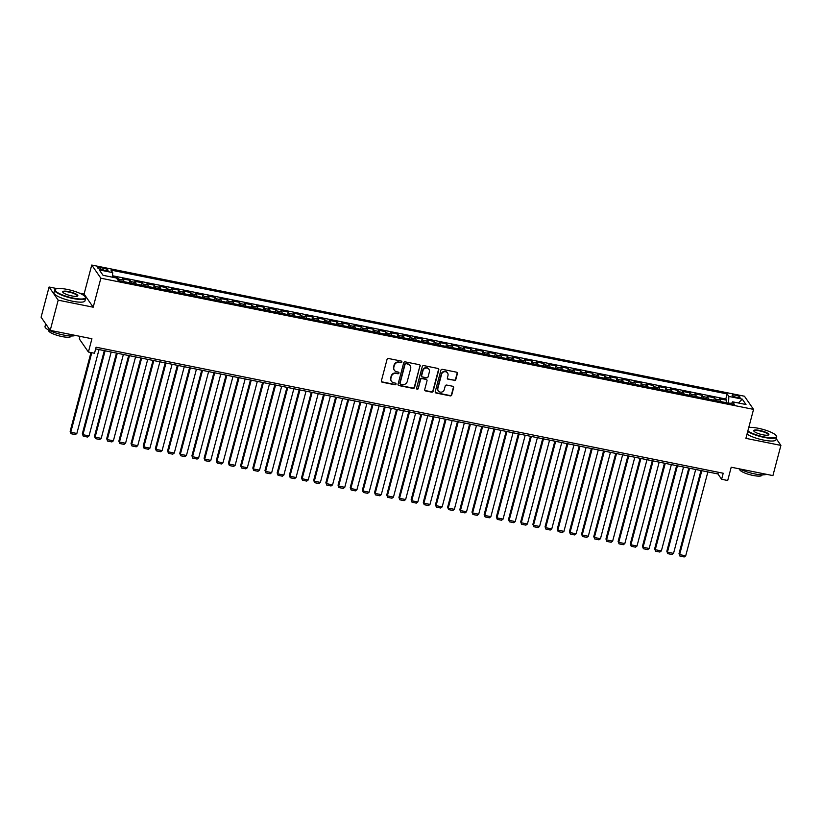 <?xml version="1.0" encoding="UTF-8"?>
<svg xmlns="http://www.w3.org/2000/svg" width="822" height="822" viewBox="0 0 822 822"><rect width="100%" height="100%" fill="white"/><g stroke="black" fill="none" stroke-linecap="round" stroke-linejoin="round"><path stroke-width="1.23" d="M401.855 362.07A0.884 0.832 145.3 0 0 401.239 361.063L388.539 358.515A1.264 1.182 145.3 0 0 387.028 359.461L381.398 380.802A1.264 1.182 145.3 0 0 382.271 382.23L394.971 384.778A0.884 0.832 145.3 0 0 395.916 383.453A0.884 0.832 145.3 0 0 395.413 383.124L393.769 382.795A4.028 3.791 145.3 0 1 390.943 378.233L391.416 376.445A4.028 3.791 145.3 0 1 396.245 373.424L397.889 373.753A0.884 0.832 145.3 0 0 398.834 372.417A0.884 0.832 145.3 0 0 398.331 372.099L396.687 371.76A4.028 3.791 145.3 0 1 393.861 367.198L394.334 365.42A4.028 3.791 145.3 0 1 399.163 362.399L400.807 362.728A0.884 0.832 145.3 0 0 401.855 362.07M394.252 370.085A4.028 3.791 145.3 0 1 393.615 366.848L394.087 365.071A4.028 3.791 145.3 0 1 398.917 362.04L400.561 362.368A0.884 0.832 145.3 0 0 401.598 361.238M381.449 381.572A1.264 1.182 145.3 0 0 382.025 381.87L394.724 384.429A0.884 0.832 145.3 0 0 395.772 383.288M391.344 381.11A4.028 3.791 145.3 0 1 390.707 377.873L391.169 376.096A4.028 3.791 145.3 0 1 395.999 373.065L397.643 373.404A0.884 0.832 145.3 0 0 398.68 372.263M735.31 395.156A4.1 0.925 14.8 0 0 732.135 395.238A4.1 0.925 14.8 0 0 736.892 397.427A4.1 0.925 14.8 0 0 740.067 397.334A4.1 0.925 14.8 0 0 735.31 395.156M454.278 380.535A1.264 1.182 145.3 0 0 455.789 379.589L457.371 373.599A1.264 1.182 145.3 0 0 456.487 372.171L442.39 369.335A1.264 1.182 145.3 0 0 440.88 370.28L435.239 391.621A1.264 1.182 145.3 0 0 436.122 393.05L450.23 395.885A1.264 1.182 145.3 0 0 451.73 394.94L453.641 387.707A1.264 1.182 145.3 0 0 452.768 386.278L446.726 385.066A1.264 1.182 145.3 0 0 445.216 386.011L444.27 389.597A3.37 3.175 145.3 0 1 438.311 390.871A3.37 3.175 145.3 0 1 437.879 388.313L441.589 374.267A3.37 3.175 145.3 0 1 447.558 372.993A3.37 3.175 145.3 0 1 447.98 375.551L447.363 377.894A1.264 1.182 145.3 0 0 448.247 379.312L454.042 380.175A1.264 1.182 145.3 0 0 455.542 379.23L457.124 373.239A1.264 1.182 145.3 0 0 457.073 372.479M57.16 288.635L49.084 287.012L58.187 300.164L50.214 330.362L91.92 338.746L88.406 352.032L94.499 353.255L96.092 347.213L723.216 473.236L721.613 479.277L727.706 480.5L731.21 467.215L772.916 475.599L780.9 445.401L776.287 438.732M58.187 300.164L93.194 307.202L100.859 278.206L753.548 409.377L745.893 438.362L780.9 445.401M420.196 366.129A1.264 1.182 145.3 0 0 419.323 364.701L405.215 361.865A1.264 1.182 145.3 0 0 403.705 362.81L398.064 384.151A1.264 1.182 145.3 0 0 398.947 385.58L413.055 388.416A1.264 1.182 145.3 0 0 414.565 387.47L419.96 365.769A1.264 1.182 145.3 0 0 419.898 364.999M423.803 365.605L437.91 368.441A1.264 1.182 145.3 0 1 438.784 369.859L433.153 391.2A1.264 1.182 145.3 0 1 431.642 392.145L425.601 390.933A1.264 1.182 145.3 0 1 424.717 389.515L427.008 380.853A1.264 1.182 145.3 0 0 426.125 379.425L422.128 378.623A1.264 1.182 145.3 0 0 420.617 379.569L418.234 388.58A0.884 0.832 145.3 0 1 416.672 388.919A0.884 0.832 145.3 0 1 416.559 388.241L422.292 366.55A1.264 1.182 145.3 0 1 423.803 365.605M772.156 432.773L770.419 431.971M50.214 330.362L41.1 317.21L49.084 287.012M725.98 402.636L726.617 400.201L719.312 398.732L720.216 400.026L715.346 399.05A5.127 1.284 101.4 0 1 715.674 400.571M713.794 400.191L714.441 397.756L707.136 396.286L708.03 397.581L703.159 396.605A5.127 1.284 101.4 0 1 703.488 398.115M701.618 397.745L702.265 395.31L694.96 393.841L695.854 395.135L690.983 394.159A5.127 1.284 101.4 0 1 691.312 395.67M689.442 395.3L690.09 392.865L682.784 391.395L683.678 392.69L678.808 391.714A5.127 1.284 101.4 0 1 679.136 393.224M677.266 392.854L677.914 390.409L670.608 388.94L671.502 390.245L666.632 389.258A5.127 1.284 101.4 0 1 666.961 390.779M665.09 390.399L665.738 387.963L658.422 386.494L659.326 387.799L654.456 386.813A5.127 1.284 101.4 0 1 654.785 388.333M652.915 387.953L653.552 385.518L646.246 384.049L647.15 385.343L642.28 384.367A5.127 1.284 101.4 0 1 642.609 385.888M640.739 385.508L641.376 383.073L634.07 381.603L634.974 382.898L630.104 381.922A5.127 1.284 101.4 0 1 630.433 383.432M628.563 383.062L629.2 380.627L621.894 379.158L622.799 380.452L617.928 379.476A5.127 1.284 101.4 0 1 618.257 380.987M616.377 380.617L617.024 378.182L609.719 376.712L610.612 378.007L605.742 377.031A5.127 1.284 101.4 0 1 606.071 378.541M604.201 378.171L604.848 375.726L597.543 374.267L598.437 375.562L593.566 374.585A5.127 1.284 101.4 0 1 593.895 376.096M592.025 375.716L592.672 373.28L585.367 371.811L586.261 373.116L581.39 372.13A5.127 1.284 101.4 0 1 581.719 373.65M579.849 373.27L580.496 370.835L573.191 369.366L574.085 370.66L569.214 369.684A5.127 1.284 101.4 0 1 569.543 371.205M567.673 370.825L568.321 368.39L561.015 366.92L561.909 368.215L557.039 367.239A5.127 1.284 101.4 0 1 557.367 368.759M555.497 368.379L556.145 365.944L548.829 364.475L549.733 365.769L544.863 364.793A5.127 1.284 101.4 0 1 545.192 366.304M543.321 365.934L543.959 363.499L536.653 362.029L537.557 363.324L532.687 362.348A5.127 1.284 101.4 0 1 533.016 363.858M531.146 363.488L531.783 361.043L524.477 359.584L525.381 360.879L520.511 359.902A5.127 1.284 101.4 0 1 520.84 361.413M518.959 361.033L519.607 358.598L512.301 357.128L513.205 358.433L508.325 357.447A5.127 1.284 101.4 0 1 508.664 358.967M506.784 358.587L507.431 356.152L500.125 354.683L501.019 355.977L496.149 355.001A5.127 1.284 101.4 0 1 496.478 356.522M494.608 356.142L495.255 353.707L487.949 352.237L488.843 353.532L483.973 352.556A5.127 1.284 101.4 0 1 484.302 354.077M482.432 353.696L483.079 351.261L475.774 349.792L476.668 351.086L471.797 350.11A5.127 1.284 101.4 0 1 472.126 351.621M470.256 351.251L470.903 348.816L463.598 347.346L464.492 348.641L459.621 347.665A5.127 1.284 101.4 0 1 459.95 349.175M458.08 348.805L458.727 346.36L451.412 344.901L452.316 346.196L447.445 345.219A5.127 1.284 101.4 0 1 447.774 346.73M445.904 346.35L446.541 343.915L439.236 342.445L440.14 343.75L435.27 342.764A5.127 1.284 101.4 0 1 435.598 344.284M433.728 343.904L434.365 341.469L427.06 340L427.964 341.294L423.094 340.318A5.127 1.284 101.4 0 1 423.422 341.839M421.552 341.459L422.189 339.024L414.884 337.554L415.788 338.849L410.918 337.873A5.127 1.284 101.4 0 1 411.247 339.394M409.366 339.013L410.014 336.578L402.708 335.109L403.602 336.404L398.732 335.427A5.127 1.284 101.4 0 1 399.06 336.938M397.19 336.568L397.838 334.133L390.532 332.663L391.426 333.958L386.556 332.982A5.127 1.284 101.4 0 1 386.885 334.492M385.015 334.122L385.662 331.677L378.356 330.218L379.25 331.513L374.38 330.536A5.127 1.284 101.4 0 1 374.709 332.047M372.839 331.667L373.486 329.232L366.18 327.762L367.074 329.067L362.204 328.081A5.127 1.284 101.4 0 1 362.533 329.601M360.663 329.221L361.31 326.786L354.005 325.317L354.899 326.622L350.028 325.635A5.127 1.284 101.4 0 1 350.357 327.156M348.487 326.776L349.124 324.341L341.818 322.871L342.723 324.166L337.852 323.19A5.127 1.284 101.4 0 1 338.181 324.711M336.311 324.33L336.948 321.895L329.643 320.426L330.547 321.721L325.676 320.744A5.127 1.284 101.4 0 1 326.005 322.255M324.135 321.885L324.772 319.45L317.467 317.98L318.371 319.275L313.501 318.299A5.127 1.284 101.4 0 1 313.829 319.809M311.949 319.439L312.596 316.994L305.291 315.535L306.195 316.83L301.314 315.853A5.127 1.284 101.4 0 1 301.653 317.364M299.773 316.984L300.42 314.549L293.115 313.079L294.009 314.384L289.139 313.398A5.127 1.284 101.4 0 1 289.467 314.918M287.597 314.538L288.245 312.103L280.939 310.634L281.833 311.939L276.963 310.952A5.127 1.284 101.4 0 1 277.291 312.473M275.421 312.093L276.069 309.658L268.763 308.188L269.657 309.483L264.787 308.507A5.127 1.284 101.4 0 1 265.116 310.028M263.245 309.647L263.893 307.212L256.587 305.743L257.481 307.038L252.611 306.061A5.127 1.284 101.4 0 1 252.94 307.572M251.07 307.202L251.717 304.767L244.401 303.297L245.305 304.592L240.435 303.616A5.127 1.284 101.4 0 1 240.764 305.126M238.894 304.757L239.531 302.321L232.225 300.852L233.129 302.147L228.259 301.171A5.127 1.284 101.4 0 1 228.588 302.681M226.718 302.301L227.355 299.866L220.049 298.396L220.954 299.701L216.083 298.715A5.127 1.284 101.4 0 1 216.412 300.236M214.542 299.855L215.179 297.42L207.874 295.951L208.778 297.256L203.907 296.269A5.127 1.284 101.4 0 1 204.236 297.79M202.356 297.41L203.003 294.975L195.698 293.505L196.592 294.8L191.721 293.824A5.127 1.284 101.4 0 1 192.05 295.345M190.18 294.964L190.827 292.529L183.522 291.06L184.416 292.355L179.545 291.378A5.127 1.284 101.4 0 1 179.874 292.889M178.004 292.519L178.651 290.084L171.346 288.614L172.24 289.909L167.369 288.933A5.127 1.284 101.4 0 1 167.698 290.443M165.828 290.074L166.476 287.638L159.17 286.169L160.064 287.464L155.194 286.488A5.127 1.284 101.4 0 1 155.522 287.998M153.652 287.628L154.3 285.183L146.994 283.713L147.888 285.018L143.018 284.032A5.127 1.284 101.4 0 1 143.347 285.553M141.476 285.172L142.114 282.737L134.808 281.268L135.712 282.573L130.842 281.586A5.127 1.284 101.4 0 1 131.171 283.107M129.301 282.727L129.938 280.292L122.632 278.822L123.536 280.117A5.127 1.284 101.4 0 1 123.865 281.638M102.318 269.873L105 270.407A3.976 0.904 14.8 0 0 108.072 270.325A3.976 0.904 14.8 0 0 103.469 268.208L100.787 267.664A3.976 0.904 14.8 0 0 97.705 267.756A3.976 0.904 14.8 0 0 102.318 269.873M100.859 278.206L91.745 265.054L744.444 396.225L753.548 409.377M726.617 400.201L725.795 399.009L727.131 393.933L110.97 270.109L112.696 272.596L112.48 277.209M727.131 393.933L728.857 396.43L742.256 399.122L745.996 404.516L732.597 401.824L734.323 404.311L118.163 280.487L116.436 278L103.048 275.308L99.298 269.914L112.696 272.596M117.371 279.346L117.762 277.846L118.666 279.141A5.127 1.284 101.4 0 1 118.995 280.662M129.938 280.292L130.842 281.586M142.114 282.737L143.018 284.032M154.3 285.183L155.194 286.488M166.476 287.638L167.369 288.933M178.651 290.084L179.545 291.378M190.827 292.529L191.721 293.824M203.003 294.975L203.907 296.269M215.179 297.42L216.083 298.715M227.355 299.866L228.259 301.171M239.531 302.321L240.435 303.616M251.717 304.767L252.611 306.061M263.893 307.212L264.787 308.507M276.069 309.658L276.963 310.952M288.245 312.103L289.139 313.398M300.42 314.549L301.314 315.853M312.596 316.994L313.501 318.299M324.772 319.45L325.676 320.744M336.948 321.895L337.852 323.19M349.124 324.341L350.028 325.635M361.31 326.786L362.204 328.081M373.486 329.232L374.38 330.536M385.662 331.677L386.556 332.982M397.838 334.133L398.732 335.427M410.014 336.578L410.918 337.873M422.189 339.024L423.094 340.318M434.365 341.469L435.27 342.764M446.541 343.915L447.445 345.219M458.727 346.36L459.621 347.665M470.903 348.816L471.797 350.11M483.079 351.261L483.973 352.556M495.255 353.707L496.149 355.001M507.431 356.152L508.325 357.447M519.607 358.598L520.511 359.902M531.783 361.043L532.687 362.348M543.959 363.499L544.863 364.793M556.145 365.944L557.039 367.239M568.321 368.39L569.214 369.684M580.496 370.835L581.39 372.13M592.672 373.28L593.566 374.585M604.848 375.726L605.742 377.031M617.024 378.182L617.928 379.476M629.2 380.627L630.104 381.922M641.376 383.073L642.28 384.367M653.552 385.518L654.456 386.813M665.738 387.963L666.632 389.258M677.914 390.409L678.808 391.714M690.09 392.865L690.983 394.159M702.265 395.31L703.159 396.605M714.441 397.756L715.346 399.05M725.795 399.009L112.552 275.771M117.762 277.846L112.501 276.788M731.631 403.294L728.446 403.14M79.97 336.342L79.292 338.88L88.406 352.032M93.194 307.202L84.091 294.05L79.374 293.094M84.091 294.05L91.745 265.054M95.65 348.898L717.925 473.945L721.613 479.277M718.366 472.27L717.925 473.945M136.041 284.083A5.127 1.284 -78.6 0 0 135.712 282.573M148.217 286.529A5.127 1.284 -78.6 0 0 147.888 285.018M160.393 288.974A5.127 1.284 -78.6 0 0 160.064 287.464M172.569 291.43A5.127 1.284 -78.6 0 0 172.24 289.909M184.745 293.875A5.127 1.284 -78.6 0 0 184.416 292.355M196.92 296.321A5.127 1.284 -78.6 0 0 196.592 294.8M209.107 298.766A5.127 1.284 -78.6 0 0 208.778 297.256M221.282 301.212A5.127 1.284 -78.6 0 0 220.954 299.701M233.458 303.657A5.127 1.284 -78.6 0 0 233.129 302.147M245.634 306.113A5.127 1.284 -78.6 0 0 245.305 304.592M257.81 308.558A5.127 1.284 -78.6 0 0 257.481 307.038M269.986 311.004A5.127 1.284 -78.6 0 0 269.657 309.483M282.162 313.449A5.127 1.284 -78.6 0 0 281.833 311.939M294.338 315.895A5.127 1.284 -78.6 0 0 294.009 314.384M306.524 318.34A5.127 1.284 -78.6 0 0 306.195 316.83M318.7 320.796A5.127 1.284 -78.6 0 0 318.371 319.275M330.876 323.241A5.127 1.284 -78.6 0 0 330.547 321.721M343.051 325.687A5.127 1.284 -78.6 0 0 342.723 324.166M355.227 328.132A5.127 1.284 -78.6 0 0 354.899 326.622M367.403 330.578A5.127 1.284 -78.6 0 0 367.074 329.067M379.579 333.023A5.127 1.284 -78.6 0 0 379.25 331.513M391.755 335.468A5.127 1.284 -78.6 0 0 391.426 333.958M403.941 337.924A5.127 1.284 -78.6 0 0 403.602 336.404M416.117 340.37A5.127 1.284 -78.6 0 0 415.788 338.849M428.293 342.815A5.127 1.284 -78.6 0 0 427.964 341.294M440.469 345.261A5.127 1.284 -78.6 0 0 440.14 343.75M452.645 347.706A5.127 1.284 -78.6 0 0 452.316 346.196M464.82 350.151A5.127 1.284 -78.6 0 0 464.492 348.641M476.996 352.607A5.127 1.284 -78.6 0 0 476.668 351.086M489.172 355.053A5.127 1.284 -78.6 0 0 488.843 353.532M501.348 357.498A5.127 1.284 -78.6 0 0 501.019 355.977M513.534 359.944A5.127 1.284 -78.6 0 0 513.205 358.433M525.71 362.389A5.127 1.284 -78.6 0 0 525.381 360.879M537.886 364.834A5.127 1.284 -78.6 0 0 537.557 363.324M550.062 367.29A5.127 1.284 -78.6 0 0 549.733 365.769M562.238 369.736A5.127 1.284 -78.6 0 0 561.909 368.215M574.414 372.181A5.127 1.284 -78.6 0 0 574.085 370.66M586.589 374.627A5.127 1.284 -78.6 0 0 586.261 373.116M598.765 377.072A5.127 1.284 -78.6 0 0 598.437 375.562M610.952 379.517A5.127 1.284 -78.6 0 0 610.612 378.007M623.127 381.973A5.127 1.284 -78.6 0 0 622.799 380.452M635.303 384.419A5.127 1.284 -78.6 0 0 634.974 382.898M647.479 386.864A5.127 1.284 -78.6 0 0 647.15 385.343M659.655 389.309A5.127 1.284 -78.6 0 0 659.326 387.799M671.831 391.755A5.127 1.284 -78.6 0 0 671.502 390.245M684.007 394.2A5.127 1.284 -78.6 0 0 683.678 392.69M696.183 396.656A5.127 1.284 -78.6 0 0 695.854 395.135M708.359 399.102A5.127 1.284 -78.6 0 0 708.03 397.581M732.597 401.824L731.344 403.715M720.545 401.547A5.127 1.284 -78.6 0 0 720.216 400.026M728.569 402.677L728.857 396.43M742.256 399.122L738.454 403.006M398.125 384.922A1.264 1.182 145.3 0 0 398.701 385.22L412.808 388.056A1.264 1.182 145.3 0 0 414.319 387.111L419.96 365.769M406.089 363.786A0.884 0.832 145.3 0 0 405.03 364.454L400.088 383.186A0.884 0.832 145.3 0 0 400.704 384.182L402.441 384.532A4.028 3.791 145.3 0 0 407.26 381.511L410.651 368.698A4.028 3.791 145.3 0 0 407.825 364.136L405.842 363.437A0.884 0.832 145.3 0 0 404.794 364.095L405.03 364.454M400.098 383.658A0.884 0.832 145.3 0 1 399.841 382.826L404.794 364.095M410.003 365.461A4.028 3.791 145.3 0 0 407.578 363.786L407.825 364.136M405.842 363.437L407.578 363.786M424.779 390.275A1.264 1.182 145.3 0 0 425.354 390.584L431.396 391.796A1.264 1.182 145.3 0 0 432.906 390.851L438.537 369.51A1.264 1.182 145.3 0 0 438.486 368.739M426.71 379.733A1.264 1.182 145.3 0 0 425.878 379.076L421.881 378.264A1.264 1.182 145.3 0 0 420.371 379.219L418.234 388.58M416.579 388.724A0.884 0.832 145.3 0 0 417.987 388.22M429.382 371.873A3.37 3.175 145.3 0 0 425.652 368.071A3.37 3.175 145.3 0 0 422.991 370.588L421.676 375.541A1.264 1.182 145.3 0 0 422.559 376.969L426.567 377.771A1.264 1.182 145.3 0 0 428.077 376.825L429.382 371.873M428.827 369.14A3.37 3.175 145.3 0 0 422.744 370.229L422.991 370.588M421.737 376.301A1.264 1.182 145.3 0 1 421.429 375.181L422.744 370.229M447.425 378.654A1.264 1.182 145.3 0 0 448 378.963L454.042 380.175M447.425 372.818A3.37 3.175 145.3 0 0 441.342 373.907L441.589 374.267M438.188 390.697A3.37 3.175 145.3 0 1 437.633 387.963L441.342 373.907M435.29 392.392A1.264 1.182 145.3 0 0 435.876 392.69L449.983 395.526A1.264 1.182 145.3 0 0 451.494 394.581L453.405 387.347A1.264 1.182 145.3 0 0 453.343 386.587M90.975 352.546L70.147 431.355L70.764 432.249L91.787 352.71M99.02 349.576L76.857 433.471L75.347 434.591L71.082 433.728L70.147 431.355M71.082 433.728L70.764 432.249L76.857 433.471M67.26 289.416A15.649 3.545 14.8 0 0 55.762 289.067A15.649 3.545 14.8 0 0 73.271 298.088A15.649 3.545 14.8 0 0 85.19 296.834A15.649 3.545 14.8 0 0 67.26 289.416M85.19 296.834L85.457 297.276A16.029 3.627 -165.2 0 1 85.673 298.201A16.029 3.627 -165.2 0 1 73.24 298.55A16.029 3.627 -165.2 0 1 54.663 290.012A16.029 3.627 -165.2 0 1 55.3 289.313L55.762 289.067M68.76 291.584A7.83 1.767 -165.2 0 1 77.515 296.095A7.83 1.767 -165.2 0 1 71.761 295.92A7.83 1.767 -165.2 0 1 62.801 292.2A7.83 1.767 -165.2 0 1 68.76 291.584M77.247 296.197A7.439 1.685 14.8 0 0 77.36 296.012A7.439 1.685 14.8 0 0 68.74 292.046A7.439 1.685 14.8 0 0 62.975 292.211A7.439 1.685 14.8 0 0 62.975 292.437M75.347 335.407A16.029 3.627 -165.2 0 1 63.602 335.037A16.029 3.627 -165.2 0 1 45.025 326.498L45.713 323.878M46.443 324.926A16.029 3.627 -165.2 0 1 45.888 324.125M71.041 335.972L70.959 336.321A11.549 2.61 -165.2 0 1 62.01 336.568A11.549 2.61 -165.2 0 1 48.632 330.423L48.724 330.074M85.673 298.201L84.964 300.862A16.029 3.627 -165.2 0 1 72.541 301.212A16.029 3.627 -165.2 0 1 53.964 292.673L54.663 290.012M747.856 430.944A15.649 3.545 14.8 0 0 764.316 436.955A15.649 3.545 14.8 0 0 776.235 435.711A15.649 3.545 14.8 0 0 758.305 428.283A15.649 3.545 14.8 0 0 748.78 427.43M776.235 435.711L776.513 436.153A16.029 3.627 -165.2 0 1 776.718 437.078A16.029 3.627 -165.2 0 1 764.296 437.427A16.029 3.627 -165.2 0 1 747.712 431.468M759.805 430.451A7.83 1.767 -165.2 0 1 768.56 434.961A7.83 1.767 -165.2 0 1 762.816 434.787A7.83 1.767 -165.2 0 1 753.846 431.077A7.83 1.767 -165.2 0 1 759.805 430.451M768.293 435.074A7.439 1.685 14.8 0 0 768.406 434.889A7.439 1.685 14.8 0 0 759.785 430.923A7.439 1.685 14.8 0 0 754.021 431.088A7.439 1.685 14.8 0 0 754.031 431.303M766.402 474.284A16.029 3.627 -165.2 0 1 754.658 473.904A16.029 3.627 -165.2 0 1 739.728 468.93L739.687 469.29A11.549 2.61 -165.2 0 0 753.065 475.445A11.549 2.61 -165.2 0 0 762.004 475.188L762.097 474.849M776.718 437.078L776.019 439.739A16.029 3.627 -165.2 0 1 763.597 440.089A16.029 3.627 -165.2 0 1 747.013 434.119M104.302 350.634L82.334 433.8L82.94 434.694L105.113 350.799M111.196 352.022L89.033 435.917L87.522 437.037L83.258 436.174L82.334 433.8M83.258 436.174L82.94 434.694L89.033 435.917M116.477 353.08L94.509 436.246L95.126 437.14L117.289 353.244M123.372 354.467L101.209 438.362L99.698 439.482L95.434 438.629L94.509 436.246M95.434 438.629L95.126 437.14L101.209 438.362M128.653 355.525L106.685 438.701L107.302 439.585L129.465 355.69M135.558 356.912L113.385 440.808L111.874 441.928L107.61 441.075L106.685 438.701M107.61 441.075L107.302 439.585L113.385 440.808M140.839 357.971L118.861 441.147L119.478 442.031L141.641 358.135M147.734 359.358L125.561 443.253L124.05 444.373L119.786 443.52L118.861 441.147M119.786 443.52L119.478 442.031L125.561 443.253M153.015 360.426L131.037 443.592L131.654 444.476L153.817 360.581M159.91 361.803L137.736 445.699L136.226 446.819L131.962 445.966L131.037 443.592M131.962 445.966L131.654 444.476L137.736 445.699M165.191 362.872L143.213 446.038L143.829 446.932L165.993 363.036M172.086 364.259L149.923 448.154L148.402 449.274L144.148 448.411L143.213 446.038M144.148 448.411L143.829 446.932L149.923 448.154M177.367 365.317L155.389 448.483L156.005 449.377L178.169 365.482M184.262 366.704L162.098 450.6L160.578 451.72L156.324 450.857L155.389 448.483M156.324 450.857L156.005 449.377L162.098 450.6M189.543 367.763L167.565 450.929L168.181 451.823L190.355 367.927M196.437 369.15L174.274 453.045L172.764 454.165L168.5 453.312L167.565 450.929M168.5 453.312L168.181 451.823L174.274 453.045M201.719 370.208L179.751 453.384L180.357 454.268L202.531 370.373M208.613 371.595L186.45 455.491L184.94 456.611L180.676 455.758L179.751 453.384M180.676 455.758L180.357 454.268L186.45 455.491M213.895 372.654L191.927 455.83L192.543 456.713L214.706 372.818M220.789 374.041L198.626 457.936L197.116 459.056L192.851 458.203L191.927 455.83M192.851 458.203L192.543 456.713L198.626 457.936M226.071 375.109L204.103 458.275L204.719 459.159L226.882 375.264M232.965 376.486L210.802 460.382L209.291 461.502L205.027 460.649L204.103 458.275M205.027 460.649L204.719 459.159L210.802 460.382M238.246 377.555L216.278 460.721L216.895 461.604L239.058 377.719M245.151 378.942L222.978 462.837L221.467 463.957L217.203 463.094L216.278 460.721M217.203 463.094L216.895 461.604L222.978 462.837M250.433 380L228.454 463.166L229.071 464.06L251.234 380.165M257.327 381.387L235.154 465.283L233.643 466.403L229.379 465.54L228.454 463.166M229.379 465.54L229.071 464.06L235.154 465.283M262.608 382.446L240.63 465.612L241.247 466.506L263.41 382.61M269.503 383.833L247.34 467.728L245.819 468.848L241.565 467.995L240.63 465.612M241.565 467.995L241.247 466.506L247.34 467.728M274.784 384.891L252.806 468.067L253.423 468.951L275.586 385.056M281.679 386.278L259.516 470.174L257.995 471.294L253.741 470.441L252.806 468.067M253.741 470.441L253.423 468.951L259.516 470.174M286.96 387.337L264.982 470.513L265.598 471.396L287.772 387.501M293.855 388.724L271.692 472.619L270.181 473.739L265.917 472.886L264.982 470.513M265.917 472.886L265.598 471.396L271.692 472.619M299.136 389.792L277.158 472.958L277.774 473.842L299.948 389.947M306.031 391.169L283.867 475.065L282.357 476.185L278.093 475.332L277.158 472.958M278.093 475.332L277.774 473.842L283.867 475.065M311.312 392.238L289.344 475.404L289.95 476.287L312.124 392.402M318.206 393.625L296.043 477.52L294.533 478.64L290.269 477.777L289.344 475.404M290.269 477.777L289.95 476.287L296.043 477.52M323.488 394.683L301.52 477.849L302.136 478.743L324.3 394.848M330.382 396.07L308.219 479.966L306.709 481.086L302.445 480.223L301.52 477.849M302.445 480.223L302.136 478.743L308.219 479.966M335.664 397.129L313.696 480.295L314.312 481.189L336.475 397.293M342.569 398.516L320.395 482.411L318.885 483.531L314.62 482.678L313.696 480.295M314.62 482.678L314.312 481.189L320.395 482.411M347.85 399.574L325.872 482.74L326.488 483.634L348.651 399.739M354.744 400.961L332.571 484.857L331.06 485.977L326.796 485.124L325.872 482.74M326.796 485.124L326.488 483.634L332.571 484.857M360.026 402.02L338.048 485.196L338.664 486.079L360.827 402.184M366.92 403.407L344.757 487.302L343.236 488.422L338.972 487.569L338.048 485.196M338.972 487.569L338.664 486.079L344.757 487.302M372.202 404.475L350.223 487.641L350.84 488.525L373.003 404.63M379.096 405.852L356.933 489.748L355.412 490.868L351.158 490.015L350.223 487.641M351.158 490.015L350.84 488.525L356.933 489.748M384.377 406.921L362.399 490.087L363.016 490.97L385.179 407.075M391.272 408.308L369.109 492.203L367.598 493.323L363.334 492.46L362.399 490.087M363.334 492.46L363.016 490.97L369.109 492.203M396.553 409.366L374.575 492.532L375.192 493.426L397.365 409.531M403.448 410.753L381.285 494.649L379.774 495.769L375.51 494.906L374.575 492.532M375.51 494.906L375.192 493.426L381.285 494.649M408.729 411.812L386.761 494.978L387.368 495.872L409.541 411.976M415.624 413.199L393.461 497.094L391.95 498.214L387.686 497.361L386.761 494.978M387.686 497.361L387.368 495.872L393.461 497.094M420.905 414.257L398.937 497.423L399.554 498.317L421.717 414.422M427.8 415.644L405.636 499.54L404.126 500.66L399.862 499.807L398.937 497.423M399.862 499.807L399.554 498.317L405.636 499.54M433.081 416.703L411.113 499.879L411.73 500.762L433.893 416.867M439.986 418.09L417.812 501.985L416.302 503.105L412.038 502.252L411.113 499.879M412.038 502.252L411.73 500.762L417.812 501.985M445.257 419.158L423.289 502.324L423.905 503.208L446.069 419.312M452.162 420.535L429.988 504.431L428.478 505.551L424.214 504.698L423.289 502.324M424.214 504.698L423.905 503.208L429.988 504.431M457.443 421.604L435.465 504.77L436.081 505.653L458.244 421.758M464.338 422.991L442.164 506.886L440.654 508.006L436.39 507.143L435.465 504.77M436.39 507.143L436.081 505.653L442.164 506.886M469.619 424.049L447.641 507.215L448.257 508.109L470.42 424.214M476.513 425.436L454.35 509.332L452.83 510.452L448.576 509.589L447.641 507.215M448.576 509.589L448.257 508.109L454.35 509.332M481.795 426.495L459.817 509.661L460.433 510.554L482.596 426.659M488.689 427.882L466.526 511.777L465.005 512.897L460.752 512.044L459.817 509.661M460.752 512.044L460.433 510.554L466.526 511.777M493.971 428.94L471.992 512.106L472.609 513L494.782 429.105M500.865 430.327L478.702 514.223L477.192 515.343L472.927 514.49L471.992 512.106M472.927 514.49L472.609 513L478.702 514.223M506.147 431.386L484.168 514.562L484.785 515.445L506.958 431.55M513.041 432.773L490.878 516.668L489.367 517.788L485.103 516.935L484.168 514.562M485.103 516.935L484.785 515.445L490.878 516.668M518.322 433.831L496.354 517.007L496.971 517.891L519.134 433.995M525.217 435.218L503.054 519.114L501.543 520.234L497.279 519.381L496.354 517.007M497.279 519.381L496.971 517.891L503.054 519.114M530.498 436.287L508.53 519.453L509.147 520.336L531.31 436.441M537.393 437.674L515.23 521.569L513.719 522.689L509.455 521.826L508.53 519.453M509.455 521.826L509.147 520.336L515.23 521.569M542.674 438.732L520.706 521.898L521.323 522.792L543.486 438.897M549.579 440.119L527.405 524.015L525.895 525.135L521.631 524.272L520.706 521.898M521.631 524.272L521.323 522.792L527.405 524.015M554.86 441.178L532.882 524.344L533.499 525.237L555.662 441.342M561.755 442.565L539.581 526.46L538.071 527.58L533.807 526.717L532.882 524.344M533.807 526.717L533.499 525.237L539.581 526.46M567.036 443.623L545.058 526.789L545.674 527.683L567.838 443.788M573.931 445.01L551.768 528.906L550.247 530.026L545.993 529.173L545.058 526.789M545.993 529.173L545.674 527.683L551.768 528.906M579.212 446.069L557.234 529.245L557.85 530.128L580.013 446.233M586.107 447.456L563.943 531.351L562.423 532.471L558.169 531.618L557.234 529.245M558.169 531.618L557.85 530.128L563.943 531.351M591.388 448.514L569.41 531.69L570.026 532.574L592.189 448.678M598.282 449.901L576.119 533.797L574.609 534.917L570.345 534.064L569.41 531.69M570.345 534.064L570.026 532.574L576.119 533.797M603.564 450.97L581.586 534.136L582.202 535.019L604.376 451.124M610.458 452.357L588.295 536.242L586.785 537.372L582.521 536.509L581.586 534.136M582.521 536.509L582.202 535.019L588.295 536.242M615.74 453.415L593.772 536.581L594.378 537.475L616.551 453.58M622.634 454.802L600.471 538.698L598.961 539.818L594.696 538.955L593.772 536.581M594.696 538.955L594.378 537.475L600.471 538.698M627.916 455.861L605.948 539.027L606.564 539.92L628.727 456.025M634.81 457.248L612.647 541.143L611.136 542.263L606.872 541.4L605.948 539.027M606.872 541.4L606.564 539.92L612.647 541.143M640.091 458.306L618.123 541.472L618.74 542.366L640.903 458.471M646.996 459.693L624.823 543.589L623.312 544.709L619.048 543.856L618.123 541.472M619.048 543.856L618.74 542.366L624.823 543.589M652.278 460.752L630.299 543.928L630.916 544.811L653.079 460.916M659.172 462.139L636.999 546.034L635.488 547.154L631.224 546.301L630.299 543.928M631.224 546.301L630.916 544.811L636.999 546.034M664.453 463.197L642.475 546.373L643.092 547.257L665.255 463.361M671.348 464.584L649.174 548.48L647.664 549.599L643.4 548.747L642.475 546.373M643.4 548.747L643.092 547.257L649.174 548.48M676.629 465.653L654.651 548.819L655.268 549.702L677.431 465.807M683.524 467.03L661.361 550.925L659.84 552.045L655.586 551.192L654.651 548.819M655.586 551.192L655.268 549.702L661.361 550.925M688.805 468.098L666.827 551.264L667.443 552.158L689.607 468.263M695.7 469.485L673.537 553.381L672.016 554.501L667.762 553.638L666.827 551.264M667.762 553.638L667.443 552.158L673.537 553.381M700.981 470.544L679.003 553.709L679.619 554.603L701.793 470.708M707.876 471.931L685.712 555.826L684.202 556.946L679.938 556.083L679.003 553.709M679.938 556.083L679.619 554.603L685.712 555.826M123.536 280.117L118.666 279.141M100.346 269.349L100.787 267.664M102.997 270.006L103.469 268.208"/></g></svg>
